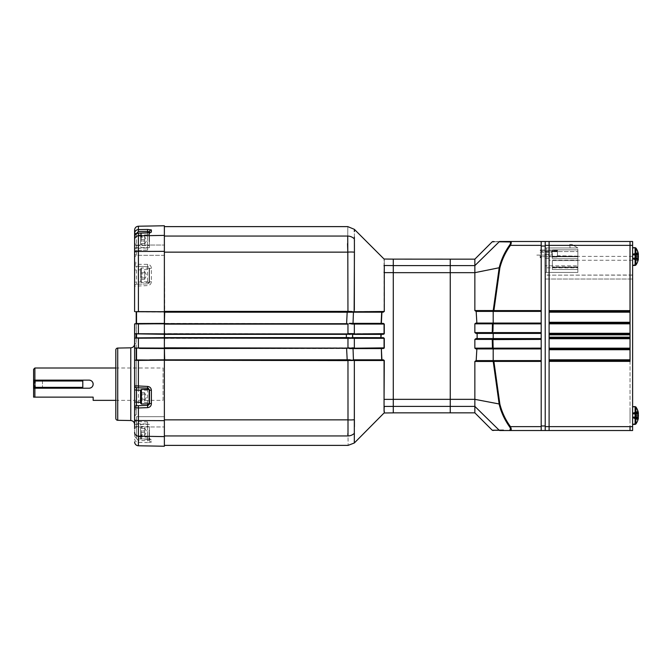 <?xml version="1.0" encoding="UTF-8"?>
<svg xmlns="http://www.w3.org/2000/svg" width="672" height="672" viewBox="0 0 672 672"><rect width="100%" height="100%" fill="white"/><g stroke="black" fill="none" stroke-linecap="round" stroke-linejoin="round"><path stroke-width="0.5" stroke-dasharray="3.36 2.52" d="M164.69 360.251L347.97 360.595L164.69 360.251L164.371 348.457L164.69 347.819L347.97 348.13M354.371 254.629L354.43 252.21A9.257 2.05 -5 0 0 347.81 252.143L347.953 311.749L351.868 311.833L347.953 311.405L164.69 311.405L164.69 312.178L347.18 312.178L164.69 311.833M164.69 334.354L346.366 334.354L164.69 333.9L347.962 333.9L164.69 333.581L164.69 337.957L164.371 334.354M164.371 337.722L351.523 337.982L347.97 338.05L347.97 347.819L164.69 347.819M347.97 338.05L164.69 338.05L164.371 348.457M384.3 412.877L384.3 412.289M384.3 411.264L384.3 406.417L393.28 406.417L393.28 412.877L393.28 406.384L393.28 412.843M384.056 405.72L384.3 406.417M384.056 409.105L384.056 411.415M350.188 359.78L353.648 360.142L350.129 359.789M346.366 334.354L380.881 334.379L380.881 337.613L381.116 336M380.881 334.379L383.443 334.295L384.292 333.648M383.443 334.295L381.125 334.379M164.69 338.369L384.056 338.327M349.255 337.588L164.69 337.63M346.366 336L346.366 337.957M349.23 334.412L346.366 334.034M381.108 334.051L349.331 334.093M349.784 333.925L354.346 333.648L347.962 333.581L347.962 324.114L351.632 323.736L164.69 323.803L164.371 312.169L164.371 333.984L135.635 333.841M348.398 333.9L349.381 333.917M384.3 271.328L384.292 265.583C384.283 256.964 384.283 256.964 384.292 265.583L384.056 265.49C384.056 256.864 384.056 256.864 384.056 265.49L384.056 311.48L352.01 311.489M354.421 239.963L354.421 238.988A9.257 9.005 17.7 0 0 347.718 236.057C347.861 223.474 347.861 223.474 347.718 236.057L347.525 243.65M354.421 238.988L354.379 238.14M354.379 237.014L354.371 231.638M354.362 230.261L354.362 229.337M354.43 252.21L354.421 246.96M354.421 245.146L354.421 241.122M354.136 311.816L354.346 309.834M384.056 311.48L384.292 272.63L393.28 272.63L393.28 406.417M164.371 312.161L164.69 323.4L346.592 323.711L347.18 312.178L347.785 312.178M164.371 347.903L164.371 338.285M164.371 435.943L164.371 419.857L164.371 435.943L348.004 435.943C348.18 448.518 348.18 448.518 348.004 435.943A9.257 8.996 159.3 0 0 354.404 433.289L354.413 426.796M354.346 433.768L354.404 433.289M354.32 442.991L354.337 437.548M347.97 360.251L352.019 360.511L347.97 360.595L347.903 419.857A9.257 2.05 -176 0 0 354.404 419.689L354.362 418.387M164.371 419.857L164.371 360.503L164.371 419.857L347.903 419.857L347.785 433.826M164.371 348.541L164.371 359.839L164.69 348.533L346.592 348.533L347.18 359.822L164.69 359.822M164.371 333.665L164.371 323.476L164.69 333.581M347.81 252.143L164.371 252.143L164.371 226.624L164.69 311.405M350.23 311.884L347.18 311.833M349.625 323.669L383.452 323.753M353.018 323.694L353.648 311.858L350.288 311.884L381.688 312.178M349.465 323.358L381.335 323.694M164.371 323.476L164.371 324.03M384.056 333.648L354.346 333.648M352.775 337.94L383.426 337.672L352.565 337.613M384.056 347.869L354.127 348.188M383.452 348.188L349.625 348.264M381.688 359.822L353.438 359.822L353.018 348.239M349.465 348.583L381.1 348.558M164.69 360.167L347.18 359.822M347.18 360.167L350.23 360.116M352.019 360.511L384.056 360.52L384.056 399.386L384.056 360.52M384.056 399.386L384.056 406.157M384.056 401.747L384.056 405.308M393.28 259.157L393.28 272.63M381.923 359.797L381.343 348.55M383.46 348.499L384.292 347.869M384.292 338.318L383.426 337.672M381.343 323.383L381.923 312.203M383.384 312.169L384.292 311.489M134.593 250.169L134.593 256.973L134.593 250.169M136.508 250.169L136.508 255.301L136.508 250.169M164.371 250.169L164.371 255.301L164.371 250.169M136.172 337.898L135.635 338.092L136.525 337.747L136.206 334.186L136.206 337.747L136.206 334.186L136.206 337.747L134.593 338.184L134.593 323.946L134.593 347.995L136.206 348.432L136.206 359.932L134.593 360.394L134.593 414.985L134.593 343.72L134.593 347.995L136.525 348.44L135.45 348.071M135.601 348.079L164.371 348.096L164.371 337.63L136.525 337.747L136.206 323.795M134.593 243.373L136.508 245.045L164.371 245.045L136.508 245.045L134.593 243.373L134.593 286.213A1.94 1.94 0 0 1 136.466 284.273L136.466 266.28L147.605 266.666L147.605 283.886L136.466 284.273A1.94 1.94 0 0 0 134.593 286.213L147.638 285.566C149.94 285.264 151.183 283.962 151.385 281.66L151.385 268.262C151.2 265.969 149.948 264.667 147.638 264.356L134.593 264.34A1.94 1.94 0 0 0 136.466 266.28L147.605 266.666L149.478 268.607L149.478 281.946A1.94 1.94 0 0 1 147.605 283.886L136.466 284.273M135.912 360.276L134.593 360.394L134.593 434.944L134.593 415.027L134.593 424.418L134.593 415.027L136.508 416.699L136.508 421.831L136.508 416.699L136.508 421.831L136.508 416.699L164.371 416.699L164.371 426.174L164.371 245.826L164.371 255.301L136.508 255.301L134.593 256.973L136.508 255.301L164.371 255.301M136.206 359.932L136.206 337.747M136.206 348.432L136.206 323.501L135.635 323.854L136.525 323.518L136.525 312.043L136.206 323.501L134.593 323.946L134.593 347.995M164.371 421.831L164.371 426.955L164.371 421.831M136.508 421.831L136.508 426.955L136.508 421.831M147.605 424.04L147.605 426.476L136.466 426.476L136.466 421.529L136.466 434.944L138.373 436.943L147.605 437.17L149.478 437.959L149.478 440.152L147.605 440.63L147.638 442.554L151.385 442.075L151.385 439.874L147.622 439.11L147.605 421.915L147.605 424.04L136.466 423.654A1.94 1.924 180 0 1 134.593 421.739M151.385 442.075A1.94 1.924 180 0 1 149.478 440.152L149.478 426.476L147.605 426.476L147.605 440.63L138.373 440.513L136.466 438.556L134.593 438.556C134.803 440.882 136.08 442.176 138.407 442.436L147.638 442.554M149.478 436.75L149.478 426.485L149.478 436.75M149.478 426.476L149.478 437.959A1.94 1.907 180 0 0 151.385 439.874M149.478 424.376L134.593 424.376M147.638 439.068L138.407 438.841C136.08 438.572 134.812 437.279 134.593 434.944L136.466 434.944M135.576 360.301L134.593 360.394L134.593 414.985L136.206 414.826L136.206 360.242L136.206 414.826L134.593 414.985L134.593 401.99M149.402 403.922A1.94 1.94 0 0 0 149.478 403.393L149.478 389.735L149.478 403.393M149.478 401.856L149.478 391.591L149.478 401.856M148.336 388.29A1.94 1.94 0 0 1 149.478 390.054M138.373 387.794L136.559 387.727M147.605 404.04L147.605 389.407M144.27 405.451L138.373 405.653M134.593 407.66A1.94 1.94 0 0 1 136.466 405.72M136.466 387.727A1.94 1.94 0 0 1 134.593 385.787M163.078 368.004L163.078 384.182L163.078 368.004L115.819 368.004L115.819 400.361L163.078 400.361L163.078 384.182L163.078 400.361M134.593 384.182L134.593 414.985L134.593 384.182L136.206 384.182L134.593 384.182M134.593 421.831L134.593 428.627L136.508 426.955L164.371 426.955L136.508 426.955L134.593 428.627M138.373 440.513L138.407 445.78M134.593 432.39A3.881 3.788 0 0 0 138.407 436.17L138.373 436.943M135.601 360.301L164.371 360.284L164.371 446.233M134.593 230.101L134.593 252.328L134.593 237.056L136.466 237.056L138.373 235.057L138.39 233.117M138.373 235.057L147.605 234.83L147.605 247.624L149.478 247.624L149.478 232.739L149.478 247.624M147.613 232.932L147.605 234.83L149.478 234.041A1.94 1.907 0 0 1 150.032 232.705M138.373 266.347L138.407 251.454A3.881 0.874 180 0 0 134.593 252.328A1.94 1.907 0 0 1 136.466 250.421L136.466 247.624L147.605 247.624L147.605 250.085L147.605 245.524L149.478 245.524M134.593 311.606L134.593 254.654L134.593 311.606L136.206 312.052L134.593 311.606L134.593 286.213M147.638 264.356L147.605 266.666A1.94 1.94 0 0 1 149.478 268.607L149.478 281.946L147.605 283.886L147.638 285.566M149.478 280.409L149.478 270.144L149.478 280.409M134.593 264.34A1.94 1.94 0 0 0 136.466 266.28M149.478 268.607L151.385 268.262M149.478 281.946L151.385 281.66M138.373 284.206L138.407 311.598L135.626 311.699M164.371 334.303L135.937 333.858L135.912 338.066M164.371 333.858L135.66 333.841M135.66 323.854L138.407 323.954L138.407 333.74M135.66 338.092L138.407 338.192L138.407 347.987M135.853 338.075L164.371 337.949M135.87 323.837L164.371 323.711M138.407 311.598L164.371 311.716L135.828 311.716L164.371 312.186L164.371 323.4L136.525 323.518M164.371 225.767L164.371 311.497M164.371 360.284L159.239 360.192M135.685 360.293L136.206 360.293M164.371 348.524L164.371 360.175M164.371 348.096L142.582 348.121M140.977 348.113L135.727 348.088M164.371 431.617C164.371 425.023 164.371 425.023 164.371 431.617C164.371 438.203 164.371 438.203 164.371 431.617M164.371 275.276C164.371 268.682 164.371 268.682 164.371 275.276C164.371 281.87 164.371 281.87 164.371 275.276M164.371 396.724C164.371 390.13 164.371 390.13 164.371 396.724C164.371 403.318 164.371 403.318 164.371 396.724M42.47 380.654L42.47 387.71L42.47 380.654L35.398 380.654L35.398 387.71L33.6 388.752L33.6 379.621L33.6 388.752M42.47 387.71L35.398 387.71L35.398 380.654L33.6 379.621M33.6 369.298L33.6 397.135M34.885 368.004L34.885 397.135L93.156 397.135L93.156 400.361M34.432 388.223L89.124 388.223M33.6 380.142L89.124 380.142M34.247 380.167L34.247 388.198L82.799 388.198L82.799 380.167M144.69 395.27L144.69 392.633L144.69 397.32L144.69 395.27L140.549 395.27L140.549 392.633L140.549 400.814L140.549 395.27M140.549 403.133L140.549 390.314M141.456 404.04L141.456 389.407M144.69 394.078L140.549 394.078M144.69 392.633L140.549 392.633M144.69 398.177L144.69 396.127L144.69 398.177L140.549 398.177M144.69 399.37L144.69 397.32L144.69 400.092L144.69 399.37L140.549 399.37M144.69 400.814L144.69 399.496L144.69 400.814L140.549 400.814M144.69 236.494L144.69 243.928L144.69 236.494L140.549 236.494L140.549 244.272L140.549 236.494M140.549 241.45L140.549 233.974L140.549 241.45M141.456 241.601L141.456 233.066L141.456 241.601M149.159 241.601L149.159 233.066L149.159 241.601M144.69 237.182L144.69 239.131L144.69 237.182L140.549 237.182M144.69 239.694L140.549 239.694M144.69 243.583L140.549 243.583M144.69 244.272L144.69 242.676L144.69 244.272L140.549 244.272M144.69 241.072L144.69 239.131L144.69 242.676L144.69 241.072L140.549 241.072M144.69 276.73L144.69 279.367L144.69 274.68L144.69 276.73L140.549 276.73L140.549 279.367L140.549 271.186L140.549 276.73M140.549 268.96L140.549 281.686L140.549 268.96M141.456 268.061L141.456 282.593L141.456 268.061M149.478 268.38L149.478 282.265L149.478 268.38M144.69 277.922L140.549 277.922M144.69 279.367L140.549 279.367M144.69 273.823L144.69 275.873L144.69 273.823L140.549 273.823M144.69 272.63L144.69 274.68L144.69 271.908L144.69 272.63L140.549 272.63M144.69 271.186L144.69 272.504L144.69 271.186L140.549 271.186M144.69 435.506L144.69 428.072L144.69 435.506L140.549 435.506L140.549 427.728L140.549 435.506M140.549 430.55L140.549 438.026L140.549 430.55M141.456 430.399L141.456 438.934L141.456 430.399M149.159 430.399L149.159 438.934L149.159 430.399M144.69 434.818L144.69 432.869L144.69 434.818L140.549 434.818M144.69 432.306L140.549 432.306M144.69 428.417L140.549 428.417M144.69 427.728L144.69 429.324L144.69 427.728L140.549 427.728M144.69 430.928L144.69 432.869L144.69 429.324L144.69 430.928L140.549 430.928M393.28 406.384L450.248 406.384L450.248 412.843L450.248 259.157L450.248 265.616L474.852 265.616L474.852 310.548L476.112 311.396M474.852 348.163L475.961 348.944L493.189 348.944L493.189 360.604L476.171 360.604L476.868 348.944L475.961 348.944L493.03 348.944A0.806 0.571 90 0 1 492.458 348.163L474.852 348.163L474.852 339.402L477.128 338.587L477.128 333.413L476.003 333.413L493.189 333.413L493.189 338.587L476.003 338.587L492.828 338.587A0.806 0.571 90 0 0 492.257 339.402L492.257 339.646M503.395 416.212L509.771 427.098L510.46 426.636C511.501 428.971 511.501 430.265 510.46 430.517L541.204 430.517L541.204 426.636L510.46 426.636C505.487 419.807 501.959 412.306 499.867 404.107L474.852 399.336L474.852 361.452L493.214 361.452L499.187 404.25L500.556 409.374M493.786 360.604A0.806 0.571 90 0 0 493.214 361.452L493.903 361.41L493.903 360.604L476.062 360.604M499.867 404.107L493.903 361.41L541.204 361.41L541.204 360.604L476.171 360.604M476.868 348.944L541.204 348.944L541.204 360.604L541.204 348.138L493.147 348.138L493.147 348.944L541.204 348.944L541.204 338.587L492.828 338.587M477.128 338.587L541.204 338.587L541.204 339.402L492.946 339.402L492.946 338.587M477.128 333.413L541.204 333.413L541.204 338.587L493.189 338.587M492.954 331.38L493.147 323.056L475.961 323.056L476.868 323.056L476.171 311.396L493.189 311.396L493.189 323.056L475.961 323.056L474.852 323.837L474.852 332.598L476.003 333.413L492.946 333.413L492.946 332.598L541.204 332.598L541.204 323.056L493.147 323.056M492.946 333.413L541.204 333.413L541.204 332.598L541.204 338.587M492.828 333.413A0.806 0.571 90 0 1 492.257 332.598L474.852 332.598M474.852 323.837L492.458 323.837A0.806 0.571 90 0 1 493.03 323.056M492.458 323.837L541.204 323.862L541.204 323.056L476.868 323.056M476.171 311.396L541.204 311.396L541.204 323.056L493.189 323.056M476.062 311.396L493.903 311.396L493.903 310.59L474.852 310.548M541.204 311.396L493.903 311.396L541.204 311.396L541.204 310.59L493.903 310.59L499.867 267.893C501.959 259.694 505.487 252.193 510.46 245.364L541.204 245.364L541.204 323.056M493.786 311.396A0.806 0.571 90 0 1 493.214 310.548M499.867 267.893L499.187 267.75C501.11 259.736 504.647 252.118 509.771 244.902C510.812 243.138 510.812 242.147 509.771 241.945L510.342 242.155M501.186 241.828L503.185 241.853M503.387 241.861L509.771 241.945A0.974 0.806 -90 0 1 510.46 241.483L499.867 241.483C490.636 241.483 490.636 241.483 499.867 241.483A0.974 0.949 -90 0 0 499.187 241.786L474.852 265.616L474.852 259.157M509.771 244.902L510.46 245.364M541.204 245.364L541.204 241.483L510.46 241.483M511.258 242.617L511.031 243.953M493.979 241.769L499.187 241.786M493.189 333.413L541.204 333.413M493.189 348.944L541.204 348.944M541.204 426.636L541.204 360.604M509.771 430.055A0.974 0.806 -90 0 0 510.46 430.517L499.867 430.517C490.636 430.517 490.636 430.517 499.867 430.517A0.974 0.949 -90 0 1 499.187 430.214L492.24 430.231M509.779 430.055L510.342 428.165L509.771 427.098M499.187 430.214L474.852 406.384L450.248 406.384L450.248 399.336L474.852 399.336L474.852 412.843M393.28 399.336L450.248 399.336L450.248 265.616L393.28 265.616M545.219 266.692C545.219 268.976 545.219 268.976 545.219 266.692C545.219 264.407 545.219 264.407 545.219 266.692C545.219 268.976 545.219 268.976 545.219 266.692C545.219 264.407 545.219 264.407 545.219 266.692C545.219 268.976 545.219 268.976 545.219 266.692C545.219 264.407 545.219 264.407 545.219 266.692C545.219 268.976 545.219 268.976 545.219 266.692C545.219 264.407 545.219 264.407 545.219 266.692C545.219 268.976 545.219 268.976 545.219 266.692C545.219 264.407 545.219 264.407 545.219 266.692C545.219 268.976 545.219 268.976 545.219 266.692C545.219 264.407 545.219 264.407 545.219 266.692M545.219 253.848C545.219 258.838 545.219 258.838 545.219 253.848C545.219 248.858 545.219 248.858 545.219 253.848C545.219 258.838 545.219 258.838 545.219 253.848C545.219 248.858 545.219 248.858 545.219 253.848M545.219 425.981L545.219 241.483L545.219 246.019L541.204 246.019L541.204 241.483L541.204 430.517L541.204 425.981L545.219 425.981M545.219 252.672C545.219 254.957 545.219 254.957 545.219 252.672C545.219 250.387 545.219 250.387 545.219 252.672C545.219 254.957 545.219 254.957 545.219 252.672C545.219 250.387 545.219 250.387 545.219 252.672C545.219 254.957 545.219 254.957 545.219 252.672C545.219 250.387 545.219 250.387 545.219 252.672C545.219 254.957 545.219 254.957 545.219 252.672C545.219 250.387 545.219 250.387 545.219 252.672C545.219 254.957 545.219 254.957 545.219 252.672C545.219 250.387 545.219 250.387 545.219 252.672C545.219 254.957 545.219 254.957 545.219 252.672C545.219 250.387 545.219 250.387 545.219 252.672M541.204 430.517L549.1 430.517L549.1 361.376L630.025 361.376L630.025 360.604L630.025 426.636L632.612 426.636L632.612 430.517L630.025 430.517L630.025 426.636L630.025 430.517L549.1 430.517L549.1 241.483L541.204 241.483M541.204 266.692C541.204 268.976 541.204 268.976 541.204 266.692C541.204 264.407 541.204 264.407 541.204 266.692C541.204 268.976 541.204 268.976 541.204 266.692C541.204 264.407 541.204 264.407 541.204 266.692C541.204 268.976 541.204 268.976 541.204 266.692C541.204 264.407 541.204 264.407 541.204 266.692C541.204 268.976 541.204 268.976 541.204 266.692C541.204 264.407 541.204 264.407 541.204 266.692C541.204 268.976 541.204 268.976 541.204 266.692C541.204 264.407 541.204 264.407 541.204 266.692C541.204 268.976 541.204 268.976 541.204 266.692C541.204 264.407 541.204 264.407 541.204 266.692M541.204 253.848C541.204 258.838 541.204 258.838 541.204 253.848C541.204 248.858 541.204 248.858 541.204 253.848C541.204 258.838 541.204 258.838 541.204 253.848C541.204 248.858 541.204 248.858 541.204 253.848M541.204 252.672C541.204 254.957 541.204 254.957 541.204 252.672C541.204 250.387 541.204 250.387 541.204 252.672C541.204 254.957 541.204 254.957 541.204 252.672C541.204 250.387 541.204 250.387 541.204 252.672C541.204 254.957 541.204 254.957 541.204 252.672C541.204 250.387 541.204 250.387 541.204 252.672C541.204 254.957 541.204 254.957 541.204 252.672C541.204 250.387 541.204 250.387 541.204 252.672C541.204 254.957 541.204 254.957 541.204 252.672C541.204 250.387 541.204 250.387 541.204 252.672C541.204 254.957 541.204 254.957 541.204 252.672C541.204 250.387 541.204 250.387 541.204 252.672M577.844 265.801L577.844 267.834L545.219 267.834L545.219 265.801L577.844 265.801L577.844 247.96L570.066 247.96L569.755 244.39L571.855 244.39L577.844 247.96L570.066 247.96L569.755 244.39L571.855 244.39L577.844 247.96L577.844 251.555L557.449 251.555L577.844 251.555M577.844 269.497L552.35 269.497L552.35 260.576L552.35 269.497L552.35 260.576L552.35 269.497L552.35 260.576L552.35 269.497L552.35 260.576L552.35 269.497L552.35 266.944L552.35 269.497L577.844 269.497L577.844 260.576L552.35 260.576L552.35 267.456L552.35 260.576L552.35 266.944L552.35 260.576L577.844 260.576L577.844 269.497L552.35 269.497L577.844 269.497L577.844 260.576L552.35 260.576L577.844 260.576L577.844 269.497L552.35 269.497L577.844 269.497L577.844 260.576L552.35 260.576L577.844 260.576L577.844 269.497L552.35 269.497L577.844 269.497L577.844 267.456L552.35 267.456L577.844 267.456L577.844 269.497L552.35 269.497L577.844 269.497L577.844 260.576L552.35 260.576L577.844 260.576L577.844 267.456L552.35 267.456L577.844 267.456L577.844 269.497L552.35 269.497L577.844 269.497L577.844 266.944L552.35 266.944L577.844 266.944L577.844 269.497M577.844 256.754L552.35 256.754L552.35 258.787L552.35 249.866L552.35 258.787L552.35 249.866L552.35 258.787L552.35 249.866L552.35 258.787L552.35 249.866L552.35 258.787L552.35 249.866L552.35 258.787L552.35 249.866L552.35 256.754L577.844 256.754L577.844 258.787L552.35 258.787L577.844 258.787L577.844 249.866L552.35 249.866L577.844 249.866L577.844 256.754L552.35 256.754L577.844 256.754L577.844 258.787L552.35 258.787L577.844 258.787L552.35 258.787L577.844 258.787L577.844 249.866L552.35 249.866L577.844 249.866L577.844 256.242L552.35 256.242L577.844 256.242L577.844 258.787L552.35 258.787L577.844 258.787L577.844 249.866L577.844 258.787L552.35 258.787L577.844 258.787L577.844 249.866L552.35 249.866L577.844 249.866L577.844 258.787L552.35 258.787L577.844 258.787L577.844 249.866L552.35 249.866L577.844 249.866L577.844 258.787L577.844 249.866L552.35 249.866L577.844 249.866L577.844 256.754M577.844 260.576L552.35 260.576L577.844 260.576L577.844 267.456L577.844 260.576L552.35 260.576L577.844 260.576L577.844 266.944L577.844 260.576M577.844 249.866L552.35 249.866L577.844 249.866M536.81 255.116L550.822 255.116A1.277 1.277 0 0 0 552.098 253.848A1.277 1.277 0 0 0 550.822 252.571A1.277 1.277 0 0 1 552.098 253.848A1.277 1.277 0 0 1 550.822 255.116A1.277 1.277 0 0 0 552.098 253.848A1.277 1.277 0 0 0 550.822 252.571A1.277 1.277 0 0 1 552.098 253.848A1.277 1.277 0 0 1 550.822 255.116L536.81 255.116M540.17 252.571L550.822 252.571L540.17 252.571L540.17 250.034L540.683 250.034L540.683 250.992L540.683 250.034L540.17 250.034L540.17 252.571M557.449 250.992L540.683 250.992L540.683 250.026L540.683 251.328L552.098 251.681L552.098 250.656L552.098 251.681L552.098 250.992L540.683 250.992L557.449 250.992L557.449 256.696L540.683 256.696L540.683 257.662L540.17 257.662L540.17 255.116L540.17 257.662L540.683 257.662L540.683 256.696L557.449 256.696L557.449 256.015L557.449 257.032L557.449 250.992M557.449 251.681L552.098 251.681L557.449 251.681L557.449 250.026L557.449 251.681L552.098 251.681L557.449 251.681L557.449 250.656L557.449 251.681M557.449 251.555L557.449 257.032L552.098 257.032L552.098 250.656L552.098 257.032L557.449 257.032L557.449 251.933M557.449 256.141L577.844 256.141L577.844 272.429L545.219 272.429L545.219 247.96L546.496 247.96L546.496 272.429L546.496 247.96L545.219 247.96L546.496 247.96L546.496 272.429L546.496 247.96L545.219 247.96L577.844 247.96L545.219 247.96L546.496 247.96L545.219 247.96L546.496 247.96L545.219 247.96L546.496 247.96L545.219 247.96L546.496 247.96L545.219 247.96L545.219 265.801M577.844 267.834L577.844 272.429L545.219 272.429L546.496 272.429L545.219 272.429L545.219 247.96L545.219 272.429L546.496 272.429L545.219 272.429L545.219 247.96L545.219 267.834M577.844 256.141L557.449 255.755M577.844 255.755L577.844 251.933M545.219 430.517L545.219 241.483L545.219 279.031L545.219 241.483L549.1 241.483L549.1 245.364L549.1 241.483L545.219 241.483M549.1 279.031L545.219 279.031L549.1 279.031L549.1 275.15L549.1 279.031L630.025 279.031L549.1 279.031M632.612 275.008L632.612 279.031L630.025 279.031L632.612 279.031L632.612 245.364L632.612 275.008L630.025 275.008L630.025 279.031L630.025 241.483L549.1 241.483L549.1 311.396L630.025 311.396L630.025 312.178L630.025 311.396L549.1 311.396L549.1 310.624L630.025 310.624L630.025 311.396L630.025 241.483L630.025 279.031L630.025 245.364L630.025 275.008L549.1 275.15L549.1 245.364L549.1 275.008L545.219 275.024M630.025 323.056L549.1 323.056L549.1 322.274L549.1 323.828L549.1 323.056L630.025 323.056L630.025 322.274L630.025 323.828L630.025 323.056L549.1 323.056M549.1 333.278L549.1 323.828L630.025 323.828L630.025 334.06L630.025 333.278L549.1 333.278L549.1 334.06L549.1 333.278M630.025 360.604L549.1 360.604L549.1 361.376L549.1 360.604L630.025 360.604L549.1 360.604L549.1 348.944L630.025 348.944L549.1 348.944L549.1 348.172L630.025 348.172L630.025 334.06L549.1 334.06L549.1 334.832L549.1 334.06L630.025 334.06L549.1 334.06M549.1 337.168L549.1 334.832L549.1 337.94L549.1 337.168L630.025 337.168L630.025 337.94L549.1 337.94L549.1 338.722L549.1 337.94L630.025 337.94L630.025 338.722L549.1 338.722L549.1 360.604M630.025 348.944L549.1 348.944M630.025 337.94L549.1 337.94M630.025 334.06L630.025 337.168M549.1 312.178L549.1 322.274L549.1 311.396L549.1 312.178L630.025 312.178L630.025 322.274L630.025 312.178M545.219 426.636L630.025 426.636L630.025 245.364L549.1 245.364L549.1 241.483L630.025 241.483L549.1 241.483L549.1 245.364L545.219 245.364M630.025 311.396L549.1 311.396M632.612 245.364L630.025 245.364L632.612 245.364L632.612 241.483L632.612 245.364L632.612 241.483L630.025 241.483L632.612 241.483L630.025 241.483L630.025 245.364L630.025 241.483L630.025 245.364L549.1 245.364L632.612 245.364L632.612 426.636M630.025 415.304C630.025 421.537 630.025 421.537 630.025 415.304C630.025 409.063 630.025 409.063 630.025 415.304C630.025 421.537 630.025 421.537 630.025 415.304C630.025 409.063 630.025 409.063 630.025 415.304M630.025 256.696C630.025 262.937 630.025 262.937 630.025 256.696C630.025 250.463 630.025 250.463 630.025 256.696C630.025 262.937 630.025 262.937 630.025 256.696C630.025 250.463 630.025 250.463 630.025 256.696M632.612 415.304C632.612 421.537 632.612 421.537 632.612 415.304C632.612 409.063 632.612 409.063 632.612 415.304C632.612 421.537 632.612 421.537 632.612 415.304C632.612 409.063 632.612 409.063 632.612 415.304M632.612 256.696C632.612 262.937 632.612 262.937 632.612 256.696C632.612 250.463 632.612 250.463 632.612 256.696C632.612 262.937 632.612 262.937 632.612 256.696C632.612 250.463 632.612 250.463 632.612 256.696M638.03 413.507A14.305 10.349 6.4 0 0 637.678 412.692L637.678 411.541A14.305 10.349 173.6 0 1 638.282 413.112A14.263 4.04 176 0 1 638.4 413.465M635.888 406.955L635.888 424.007M632.612 421.688L632.612 406.93L632.612 421.688M638.4 417.858A14.263 3.326 3.9 0 1 638.282 418.16L632.68 417.841L632.68 413.414L632.68 417.925L632.68 417.463L637.678 419.656L637.678 418.438A14.305 9.82 173.9 0 0 638.282 416.875A14.263 13.642 166.7 0 0 638.4 415.674M638.03 417.833L632.68 417.463L632.68 413.036L632.68 417.547L632.68 417.085L638.282 417.782A14.305 9.82 6.1 0 1 637.678 419.278L637.678 418.06A14.305 9.82 173.9 0 0 638.282 416.497A14.263 13.642 166.7 0 0 638.4 415.296M637.879 418.202L632.68 417.925L637.678 419.798M637.678 418.648L632.68 417.304L638.282 417.01M638.4 415.724L632.68 415.716M638.282 414.464L632.68 414.154L637.678 412.902M637.678 411.692L632.68 413.498L637.82 413.204M637.955 413.507L632.68 413.876M638.282 413.112L632.68 413.414L637.678 411.541M637.678 412.692L632.68 414.036L638.249 414.33M638.392 415.615L632.68 415.624M638.282 416.875L632.68 417.186L637.678 418.438M638.4 258.896A14.263 3.326 3.9 0 1 638.282 259.199A14.305 9.82 6.1 0 1 637.678 260.686L637.678 259.476A14.305 9.82 173.9 0 0 638.282 257.914A14.263 13.642 166.7 0 0 638.4 256.704M635.888 247.993L635.888 265.045M638.03 254.545A14.305 10.349 6.4 0 0 637.678 253.73L637.678 252.58A14.305 10.349 173.6 0 1 638.282 254.15A14.263 4.04 176 0 1 638.4 254.503M632.612 263.046L632.612 247.968L632.612 263.046M638.282 254.15L632.68 254.453L632.68 258.964L632.68 254.453L637.678 252.58M637.955 254.545L632.68 254.915M637.678 253.73L632.68 255.074L638.249 255.368M638.392 256.654L632.68 256.662M638.282 257.914L632.68 258.224L637.678 259.476M637.678 260.686L632.68 258.88L638.282 259.199M638.03 258.871L632.68 258.502L632.68 254.075L632.68 254.537L637.82 254.243M637.879 259.241L632.68 258.964L637.678 260.837M637.678 259.686L632.68 258.342L638.282 258.048M638.4 256.763L632.68 256.754M638.282 255.503L632.68 255.192L637.678 253.94M638.156 254.537A14.305 10.349 6.4 0 0 637.678 253.352L637.678 252.722L632.68 254.537L632.68 258.586L632.68 258.124L637.678 260.308L637.678 259.098A14.305 9.82 173.9 0 0 638.282 257.536A14.263 13.642 166.7 0 0 638.4 256.326M638.392 256.519A14.263 13.835 164 0 1 638.282 257.67A14.305 10.349 173.6 0 1 637.678 259.308L637.678 260.459A14.305 10.349 6.4 0 0 638.282 258.888M638.4 258.518A14.263 3.326 3.9 0 1 638.282 258.821A14.305 9.82 6.1 0 1 637.678 260.308M632.612 250.312L632.612 265.07L632.612 250.312M638.282 253.84L632.68 254.159L637.678 252.344L637.678 253.562A14.305 9.82 6.1 0 1 638.098 254.537M638.341 254.142L632.68 254.537M637.678 252.722L637.678 252.202A14.305 10.349 173.6 0 1 638.282 253.772A14.263 4.04 176 0 1 638.4 254.125M638.282 253.772L632.68 254.075L637.678 252.202M637.678 253.352L632.68 254.696L638.249 254.99M638.392 256.276L632.68 256.284M638.282 257.536L632.68 257.846L637.678 259.098M638.282 258.821L632.68 258.502M638.156 258.502L632.68 258.124M638.081 258.88L632.68 258.586L637.678 260.459M637.678 259.308L632.68 257.964L638.282 257.67M638.4 256.385L632.68 256.376M638.282 255.125L632.68 254.814L637.678 253.562M638.257 253.739A14.305 9.82 173.9 0 0 637.678 252.344M638.257 412.7A14.305 9.82 173.9 0 0 637.678 411.314L637.678 412.524A14.305 9.82 6.1 0 1 638.098 413.498M638.392 415.481A14.263 13.835 164 0 1 638.282 416.632A14.305 10.349 173.6 0 1 637.678 418.27L637.678 419.42A14.305 10.349 6.4 0 0 638.282 417.85M632.612 408.954L632.612 424.032L632.612 408.954M638.081 417.841L632.68 417.547L637.678 419.42M638.156 417.463L632.68 417.085M637.678 418.27L632.68 416.926L638.282 416.632M638.4 415.346L632.68 415.338M638.282 414.086L632.68 413.776L637.678 412.524M637.678 411.314L632.68 413.12L638.282 412.801M638.341 413.104L632.68 413.498M638.156 413.498A14.305 10.349 6.4 0 0 637.678 412.314L637.678 411.163A14.305 10.349 173.6 0 1 638.282 412.734A14.263 4.04 176 0 1 638.4 413.087M638.282 412.734L632.68 413.036L637.678 411.163M637.678 412.314L632.68 413.658L638.249 413.952M638.392 415.237L632.68 415.246M638.282 416.497L632.68 416.808L637.678 418.06M637.678 419.278L632.68 417.463M164.69 324.114L347.962 323.803M347.718 236.057L164.371 236.057M164.69 323.711L346.592 323.711M346.592 348.222L164.69 348.222M384.292 399.37L393.28 399.37M384.292 265.583L393.28 265.583M130.771 347.836L130.771 420.529M117.726 420.302L117.726 348.062M147.605 421.966L136.466 421.579A1.94 1.907 180 0 1 134.593 419.672A3.881 0.874 180 0 0 138.407 420.546L138.407 360.402M136.466 438.556L136.466 426.476L134.593 426.476M136.206 408.24L134.593 408.265L136.206 408.24M136.206 409.626L134.593 409.769L136.206 409.626M147.605 390.205L140.692 390.163M147.605 402.419L140.549 402.377M164.371 436.615L138.407 436.17L138.407 420.546L164.371 420.647M149.797 359.89L136.525 359.948L136.525 348.44M134.593 250.261A1.94 1.924 0 0 1 136.466 248.346L136.466 250.421L147.605 250.034M134.593 245.524L136.466 245.524L136.466 248.346L147.605 247.96M136.466 233.688L136.466 245.524L147.605 245.524L147.605 232.89M134.593 247.624L136.466 247.624L136.466 237.056M134.593 239.61A3.881 3.788 180 0 1 138.407 235.83L138.407 226.22M164.371 251.353L138.407 251.454L138.407 235.83L164.371 235.385M136.206 263.76L134.593 263.735L136.206 263.76M136.206 262.374L134.593 262.231L136.206 262.374M147.605 281.795L134.593 282.148M147.605 269.581L134.593 270.01M139.448 348.415L152.578 348.474M149.478 403.712L149.478 389.735M149.159 268.061L149.159 282.593L149.159 268.061M393.28 272.664L474.852 272.664L499.187 267.75M474.852 339.402L492.257 339.402M557.449 250.656L552.098 250.656L557.449 250.656M557.449 251.328L552.098 251.328L557.449 251.328M632.612 275.15L545.219 275.15M549.1 258.325L545.219 258.325M549.1 254.444L545.219 254.444M630.025 322.274L549.1 322.274M630.025 334.832L549.1 334.832M630.025 349.726L549.1 349.726M630.025 359.822L549.1 359.822M632.612 260.266L549.1 260.266M632.612 256.385L549.1 256.385M635.099 406.552L635.099 424.41M635.099 247.59L635.099 265.448M164.371 416.699L136.508 416.699L134.593 415.027M147.605 421.915L136.466 421.529C136.349 422.15 135.719 421.504 134.593 419.588M134.593 343.72L136.206 343.585M134.593 434.944C134.711 437.203 135.979 438.514 138.39 438.883L150.31 439.446L149.478 437.959M147.605 250.085L136.466 250.471C136.349 249.85 135.719 250.496 134.593 252.412M136.206 254.797L134.593 254.654M150.31 232.554L149.478 234.041M144.69 400.319L146.765 396.724L144.69 393.128M144.69 243.978L146.765 240.383L144.69 236.788M140.549 246.792L141.456 247.699L149.159 247.699M140.549 233.974L141.456 233.066L149.159 233.066M144.69 271.681L146.765 275.276L144.69 278.872M140.549 281.686L141.456 282.593L149.478 282.265M140.549 268.867L141.456 267.96L149.478 268.288M144.69 428.022L146.765 431.617L144.69 435.212M140.549 425.208L141.456 424.301L149.159 424.301M140.549 438.026L141.456 438.934L149.159 438.934M557.449 250.026L540.683 250.026L557.449 250.026M632.612 265.07L635.888 264.667A14.305 14.305 0 0 0 638.341 258.896M632.612 424.032L635.888 423.629A14.305 14.305 0 0 0 638.341 417.858"/><path stroke-width="1.01" d="M384.292 311.489L384.292 265.583C384.283 256.964 384.283 256.964 384.292 265.583L384.292 311.489L381.923 312.203L381.343 323.383L383.452 323.442L384.292 324.072L384.292 333.648L383.443 334.295L381.125 334.379L381.116 336L381.108 334.051L383.435 333.976L354.136 333.976L384.056 333.648L384.056 324.064L354.346 324.064L354.346 333.648L354.346 324.064L349.566 323.669L383.452 323.753L349.625 323.669M384.056 411.415L384.056 360.52L354.346 360.52L354.32 442.991L384.056 412.986L393.28 412.877L393.28 259.123L450.248 259.157L450.248 412.843L474.852 412.843L474.852 361.452L476.062 360.604L474.852 361.452L493.214 361.46A0.806 0.571 -90 0 1 493.786 360.604L476.062 360.604M354.379 238.552C354.362 226.262 354.362 226.262 354.379 238.552L354.43 252.21A9.257 2.05 175 0 0 347.81 252.143L347.953 311.405L164.69 311.405L164.371 312.161M164.69 311.833L350.129 312.211L164.69 312.178L164.371 323.476M164.371 334.354L164.371 337.949M164.371 348.457L164.69 360.251L384.056 360.52L383.393 359.831L384.292 360.511L384.056 399.386M164.69 359.822L350.129 359.789L164.69 360.167M349.331 334.093L164.69 333.9L351.54 334.001L346.366 334.354L346.366 336M384.056 401.747L384.056 406.157M393.28 406.417L384.3 406.417C384.3 415.036 384.3 415.036 384.3 406.417L384.056 409.105M384.3 412.289L384.3 411.264M353.648 360.142L381.914 360.142L353.648 360.142M350.86 338.327L164.69 338.05M349.625 348.264L384.056 347.869L349.625 348.264L384.056 347.869L384.056 338.327L354.346 338.318L354.346 347.869L351.767 347.886L354.346 347.869L354.346 338.318L351.649 338.302M164.69 333.9L348.398 333.9M393.28 265.583L384.056 265.49C384.056 256.864 384.056 256.864 384.056 265.49L384.056 265.86M384.3 271.328L384.056 272.614M354.421 238.988A9.257 9.005 -162.3 0 0 347.718 236.057C347.861 223.474 347.861 223.474 347.718 236.057L164.371 236.057M347.525 243.65L347.81 252.143L347.718 236.057M354.379 238.14L354.379 237.014M354.371 231.638L354.362 230.261M354.421 246.96L354.421 245.146M354.421 241.122L354.421 239.963M354.346 309.834L354.371 254.629M347.18 311.833L384.056 311.48M354.43 252.21L354.136 311.816M350.23 311.884L347.953 311.405L352.01 311.489M135.937 323.828L346.592 323.711L164.69 323.711M350.188 312.22L381.914 311.858L350.129 312.211M135.71 338.092L134.593 338.184L134.593 347.995L134.593 333.749L136.525 334.177L136.525 337.764L135.71 338.092L164.371 337.966L164.371 334.228M383.443 334.295L349.415 334.093L381.108 334.051M383.435 333.976L384.056 333.648L383.435 333.976M352.766 334.051L349.23 334.412M381.116 336L380.881 337.613L380.881 334.379L352.565 334.379L352.775 337.94L349.356 337.915L352.565 337.613L352.565 334.379M352.565 337.613L383.426 337.672L352.775 337.94M164.69 337.63L349.255 337.588M351.532 337.982L383.418 337.999L351.532 337.982M347.97 338.05L347.97 347.819L351.641 348.197L164.371 347.903M164.69 348.222L351.641 348.197L164.371 348.541M354.362 418.387L354.346 360.52L347.18 360.167M351.565 360.528L347.97 360.251M347.785 433.826L348.004 435.943C348.18 448.518 348.18 448.518 348.004 435.943L347.97 360.595L164.69 360.251M164.371 419.857L347.903 419.857A9.257 2.05 4 0 0 354.404 419.689L354.413 426.796M164.371 435.943L348.004 435.943A9.257 8.996 -20.7 0 0 354.404 433.289M354.337 437.548L354.346 433.835M347.18 359.822L346.592 348.222M353.018 348.239L353.438 359.822L381.688 359.822L381.335 348.239L381.688 359.822M381.1 348.558L349.465 348.583M384.056 338.327L383.418 337.999L384.056 338.327L384.056 347.869M346.366 337.957L346.366 334.354L164.69 334.354M354.346 333.648L347.962 333.581L347.962 324.114L164.69 324.114L347.962 323.803M351.767 324.047L354.346 324.064L351.641 323.736M381.335 323.694L381.688 312.178L353.438 312.178L353.018 323.694M346.592 323.711L347.18 312.178M349.465 323.358L381.108 323.375L381.688 312.178M135.576 311.699L164.371 311.825L135.937 311.724L136.525 312.035L136.525 323.534L164.371 323.408L164.371 252.143L347.81 252.143M383.452 323.753L354.136 323.744M354.346 324.064L384.056 324.064L384.056 333.648M354.127 348.188L383.452 348.188M350.23 360.116L383.384 360.184M384.292 360.511L381.923 359.797L383.393 359.831M384.224 348.104L384.292 338.318L383.426 337.672L384.292 338.318L384.292 347.869L383.46 348.499L381.343 348.55L381.923 359.797M381.343 348.55L383.46 348.499M384.292 338.318L383.426 337.672M384.224 333.892L384.292 324.072L383.452 323.442L381.343 323.383M381.923 312.203L383.384 312.169M134.593 415.027L134.593 421.831M117.726 348.062L117.726 420.302A1.94 1.94 0 0 1 115.819 418.362L115.819 350.003A1.94 1.94 0 0 1 117.726 348.062L130.771 347.836C133.098 347.575 134.366 346.282 134.593 343.955M117.726 420.302L130.771 420.529L130.771 347.836M164.371 337.638L136.172 337.898M135.71 333.85L164.371 334.295L134.593 333.749L134.593 323.946L136.206 323.501L135.576 323.854L138.407 323.954L138.407 333.74L135.601 333.833M134.593 347.995L136.206 348.146L136.206 360.242L136.525 348.44L136.525 359.948L134.593 360.394L134.593 347.995L164.371 348.524L164.371 338.083L138.407 338.192L138.407 347.987L135.601 348.079M136.206 323.795L136.206 311.758M136.206 337.747L136.525 334.186L135.576 333.833M136.206 334.186L135.912 338.066M135.601 338.1L164.371 337.966M134.593 428.627L134.593 360.394L134.593 385.787L147.638 386.434C149.94 386.736 151.183 388.038 151.385 390.34L151.385 403.738C151.2 406.031 149.948 407.333 147.638 407.644L147.605 405.334A1.94 1.94 0 0 0 149.402 403.922M135.685 360.293L164.371 360.175L136.206 359.932M135.601 360.301L138.407 360.402L138.373 387.794L136.466 387.727A1.94 1.94 0 0 1 134.593 385.787L134.593 389.852L136.466 390.146L136.466 405.72L138.373 405.653L136.466 405.72A1.94 1.94 0 0 0 134.593 407.66L138.407 407.963L138.373 405.653L147.605 405.334L149.478 403.393L149.478 390.054L147.605 388.114A1.94 1.94 0 0 1 148.336 388.29M140.549 402.377L134.593 401.99L134.593 389.852M147.605 389.407L147.605 388.114L138.373 387.794L147.605 388.114L147.638 386.434M136.559 387.727L136.466 390.146L140.692 390.163M144.27 405.451L147.605 405.334L147.605 404.04M147.638 407.644L138.407 407.963L138.407 420.546A3.881 0.874 180 0 1 134.593 419.672M151.385 390.34L149.478 390.054L149.478 403.393L151.385 403.738M115.819 350.003L115.819 368.004L34.885 368.004L33.6 369.298L33.6 388.223L89.124 388.223A4.04 4.04 0 0 0 93.156 384.182A4.04 4.04 0 0 0 89.124 380.142L34.885 380.142L34.885 368.004M34.885 388.223L34.885 397.135L33.6 397.135L93.156 397.135L93.156 400.361L115.819 400.361L115.819 418.362M134.593 311.606L134.593 233.444L136.466 233.688M149.478 232.739L149.478 231.848L149.478 232.739M151.385 229.925A1.94 1.924 0 0 0 149.478 231.848L147.605 231.37L147.638 229.446L151.385 229.925L151.385 232.126L147.638 232.932L138.407 233.159C136.08 233.428 134.812 234.721 134.593 237.056L134.593 243.373M147.605 232.89L147.605 231.37L138.373 231.487L136.466 233.444M138.407 333.74L164.371 333.858L164.371 334.303M164.371 323.719L138.407 323.954L164.371 323.711M138.373 231.487L138.407 229.564C136.08 229.824 134.803 231.118 134.593 233.444L134.593 230.101C134.812 227.774 136.08 226.481 138.407 226.22L138.407 229.564L147.638 229.446M150.032 232.705A1.94 1.907 0 0 1 151.385 232.126M134.593 237.056C134.887 234.646 136.156 233.335 138.39 233.117L138.407 251.454A3.881 0.874 180 0 0 134.593 252.328M138.407 311.598L164.371 311.716L164.371 251.353L138.407 251.454L138.407 311.598L135.601 311.699M164.371 333.858L164.371 323.837M138.407 347.987L164.371 348.096M135.727 348.088L136.525 348.44M149.797 359.89L164.371 359.831L164.371 348.524L139.448 348.415M164.371 360.175L138.407 360.402M164.371 420.647L138.407 420.546L138.407 445.78L164.371 446.233L164.371 360.284M136.206 360.293L159.239 360.192M135.937 360.284L136.525 359.965M142.582 348.121L140.977 348.113M164.371 251.353L164.371 225.767L138.407 226.22M164.371 311.716L164.371 416.699M164.371 255.301L164.371 311.825M89.124 380.142C91.577 380.386 92.921 381.73 93.156 384.182C92.921 386.635 91.577 387.979 89.124 388.223M33.6 397.135L33.6 388.223L34.432 388.223M33.6 380.142L34.885 380.142M34.247 380.167L82.799 380.167L34.247 380.167L34.247 387.358L82.799 387.358L82.799 388.198L34.247 388.198L34.247 387.358M82.799 380.167L82.799 381.016L34.247 381.016M82.799 387.358L82.799 381.016M141.456 404.04L141.456 389.407L140.549 390.314L140.549 403.133L141.456 404.04L149.478 403.712M474.852 412.843L492.24 430.231L503.387 430.139M511.031 243.953L510.46 245.364C505.487 252.193 501.959 259.694 499.867 267.893L493.903 310.59L493.214 310.548L499.187 267.75L493.214 310.548L474.852 310.548L474.852 259.157L450.248 259.157L450.248 412.843L393.28 412.843M474.852 332.598L476.003 333.413L492.828 333.413A0.806 0.571 -90 0 1 492.257 332.598L492.458 323.837L492.257 332.598L474.852 332.598L474.852 323.837L492.458 323.837A0.806 0.571 -90 0 1 493.03 323.056L475.961 323.056L474.852 323.837L475.961 323.056M492.458 348.096L474.852 348.163L474.852 339.402L476.003 338.587L474.852 339.402L492.257 339.402L492.458 348.163L492.257 339.402A0.806 0.571 -90 0 1 492.828 338.587L476.003 338.587M492.946 339.604L541.204 339.402L541.204 348.138L492.458 348.163A0.806 0.571 -90 0 0 493.03 348.944L492.946 339.402L493.147 348.138L492.458 348.163M492.458 323.837L493.147 323.862L492.954 331.38M474.852 310.548L476.062 311.396L493.903 311.396L493.912 310.464M499.867 267.893L499.187 267.75C501.119 259.736 504.647 252.118 509.771 244.902L510.46 245.364C511.501 243.029 511.501 241.735 510.46 241.483L511.258 242.617M393.28 265.616L474.852 265.616L499.187 241.786A0.974 0.949 90 0 1 499.867 241.483C490.636 241.483 490.636 241.483 499.867 241.483L510.46 241.483A0.974 0.806 -90 0 0 509.771 241.945L499.187 241.786C489.947 241.76 489.947 241.76 499.187 241.786L501.186 241.828M474.852 259.157L492.24 241.769L493.979 241.769M493.206 241.483L492.24 241.769M509.771 241.945C510.812 242.155 510.812 243.138 509.771 244.902M510.46 241.483L541.204 241.483L541.204 245.364L510.46 245.364M493.903 310.59L541.204 310.59L541.204 245.364M493.786 311.396A0.806 0.571 -90 0 1 493.214 310.548M493.189 323.056L493.189 311.396L541.204 311.396M476.171 311.396L476.868 323.056M541.204 323.056L493.03 323.056M492.828 333.413L492.946 332.598L541.204 332.598L541.204 323.862L493.147 323.862L493.147 323.056M492.946 333.413L541.204 333.413M477.128 333.413L477.128 338.587M493.189 333.413L493.189 338.587M492.946 339.402L492.828 338.587M541.204 338.587L492.946 338.587M474.852 348.163L475.961 348.944L493.03 348.944M493.147 348.944L541.204 348.944M476.868 348.944L476.171 360.604M493.189 348.944L493.189 360.604L493.786 360.604M541.204 426.636L541.204 361.41L493.903 361.41L499.867 404.107C501.959 412.306 505.487 419.807 510.46 426.636L541.204 426.636L541.204 430.517L510.46 430.517C511.501 430.265 511.501 428.971 510.46 426.636L509.771 427.098C504.647 419.882 501.11 412.264 499.187 404.25L493.214 361.452L493.903 361.41L493.903 360.604L541.204 360.604M503.185 430.147L499.187 430.214L474.852 406.384L393.28 406.384M499.187 430.214A0.974 0.949 90 0 0 499.867 430.517C490.636 430.517 490.636 430.517 499.867 430.517L510.46 430.517A0.974 0.806 -90 0 1 509.771 430.055L509.779 430.055M492.24 430.231L493.206 430.517M509.771 427.098C510.812 428.862 510.812 429.853 509.771 430.055M500.556 409.374L503.395 416.212M545.219 246.019L545.219 425.981L541.204 425.981L541.204 246.019L545.219 246.019M545.219 241.483L545.219 245.364L549.1 245.364L549.1 426.636L549.1 361.376L630.025 361.376L630.025 245.364L549.1 245.364L549.1 241.483L549.1 310.624L630.025 310.624L630.025 245.364L632.612 245.364L632.612 241.483L630.025 241.483L630.025 245.364L630.025 241.483L541.204 241.483M632.612 245.364L632.612 426.636L630.025 426.636L630.025 430.517L630.025 426.636L549.1 426.636L549.1 430.517L541.204 430.517M545.219 245.364L545.219 430.517M632.612 426.636L632.612 430.517L549.1 430.517L549.1 426.636L545.219 426.636M630.025 360.604L549.1 360.604M630.025 348.944L549.1 348.944M549.1 338.722L549.1 348.172L630.025 348.172L630.025 338.722L549.1 338.722M630.025 337.94L549.1 337.94M630.025 334.06L549.1 334.06M549.1 323.828L549.1 333.278L630.025 333.278L630.025 323.828L549.1 323.828M630.025 323.056L549.1 323.056M630.025 311.396L549.1 311.396M635.888 424.007A14.305 14.305 0 0 0 638.4 417.875A14.263 4.04 4 0 0 638.4 417.858A14.263 4.04 4 0 1 638.282 418.228A14.305 10.349 6.4 0 1 637.678 419.798L637.678 418.648A14.305 10.349 173.6 0 0 638.282 417.01A14.263 13.835 164 0 0 638.4 415.724A14.263 13.642 13.3 0 0 638.282 414.464A14.305 9.82 6.1 0 0 637.678 412.902L637.678 411.692A14.305 9.82 173.9 0 1 638.282 413.179A14.263 3.326 176.1 0 1 638.4 413.482A14.263 4.04 176 0 0 638.4 413.465A14.305 14.305 0 0 0 635.888 407.333L635.099 406.93L635.099 424.41L635.888 424.007L635.888 406.955L632.612 406.552M637.678 419.656A14.305 9.82 6.1 0 0 638.266 418.228L637.879 418.202M638.282 413.179L637.82 413.204M638.4 413.482L637.955 413.507M638.4 415.674A14.263 13.642 166.7 0 0 638.4 415.615L638.392 415.615A14.263 13.835 16 0 0 638.282 414.33A14.305 10.349 6.4 0 0 638.03 413.507M637.82 254.243L638.282 254.218A14.263 3.326 176.1 0 1 638.4 254.52A14.263 4.04 176 0 1 638.4 254.52A14.305 14.305 0 0 0 635.888 248.371L635.099 247.968L635.099 265.448L635.888 265.045L635.888 247.993L632.612 247.59M638.282 254.218A14.305 9.82 173.9 0 0 637.678 252.722L637.678 253.94A14.305 9.82 6.1 0 1 638.282 255.503A14.263 13.642 13.3 0 1 638.4 256.763A14.263 13.835 164 0 1 638.282 258.048A14.305 10.349 173.6 0 1 637.678 259.686L637.678 260.837A14.305 10.349 6.4 0 0 638.282 259.266A14.263 4.04 4 0 0 638.4 258.913A14.263 4.04 4 0 0 638.4 258.896L638.03 258.871M638.4 256.704A14.263 13.642 166.7 0 0 638.4 256.654A14.263 13.835 16 0 0 638.282 255.368A14.305 10.349 6.4 0 0 638.03 254.545M638.4 254.52L637.955 254.545M638.4 256.326A14.263 13.642 166.7 0 0 638.4 256.276A14.263 13.835 16 0 0 638.282 254.99A14.305 10.349 6.4 0 0 638.156 254.537M638.098 254.537A14.305 9.82 6.1 0 1 638.282 255.125A14.263 13.642 13.3 0 1 638.4 256.385A14.263 13.835 164 0 1 638.392 256.519M638.098 413.498A14.305 9.82 6.1 0 1 638.282 414.086A14.263 13.642 13.3 0 1 638.4 415.346A14.263 13.835 164 0 1 638.392 415.481M635.888 406.955A14.305 14.305 0 0 1 638.4 413.087A14.263 4.04 176 0 1 638.4 413.104A14.263 3.326 176.1 0 0 638.282 412.801L638.282 412.801A14.305 9.82 173.9 0 0 638.257 412.7M638.4 415.296A14.263 13.642 166.7 0 0 638.4 415.237L638.392 415.237A14.263 13.835 16 0 0 638.282 413.952L638.249 413.952M638.282 413.952A14.305 10.349 6.4 0 0 638.156 413.498M384.292 272.63L393.28 272.63M164.69 347.819L347.97 348.13M347.953 311.749L164.69 311.749L347.953 311.749M384.292 399.37L393.28 399.37M164.371 436.615L138.407 436.17A3.881 3.788 180 0 1 134.593 432.39M134.593 239.61A3.881 3.788 0 0 1 138.407 235.83L164.371 235.385M152.578 348.474L164.371 348.524M141.456 389.407L149.159 389.407L149.159 404.04M393.28 272.664L474.852 272.664L499.187 267.75M393.28 399.336L474.852 399.336L499.867 404.107M630.025 359.822L549.1 359.822M630.025 349.726L549.1 349.726M630.025 337.168L549.1 337.168M630.025 334.832L549.1 334.832M630.025 322.274L549.1 322.274M630.025 312.178L549.1 312.178M632.612 247.968L635.099 247.59M632.612 406.93L635.099 406.552M393.28 259.123L384.056 259.031L354.362 229.337L347.819 226.624L164.371 226.624M354.32 442.991L348.121 445.376L164.371 445.376M130.771 420.529C133.098 420.79 134.366 422.092 134.593 424.418M138.407 445.78C136.08 445.519 134.812 444.226 134.593 441.899M138.39 233.117L150.1 232.697M635.099 424.41L632.612 424.41M635.099 265.448L632.612 265.448M635.888 265.045A14.305 14.305 0 0 0 638.4 258.913M638.4 254.125A14.305 14.305 0 0 0 635.888 247.993"/></g></svg>
